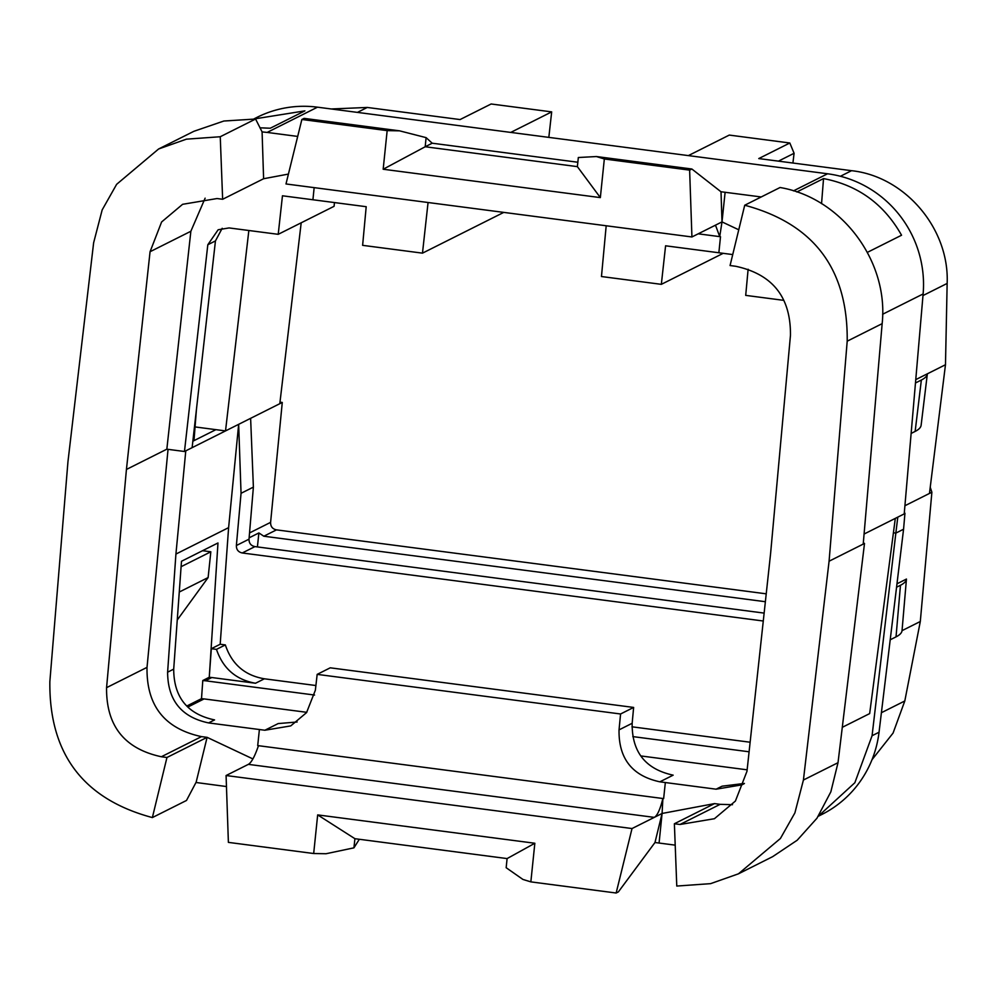 <?xml version="1.0" encoding="UTF-8"?>
<svg xmlns="http://www.w3.org/2000/svg" width="997" height="997" viewBox="0 0 997 997"><rect width="100%" height="100%" fill="white"/><g stroke="black" fill="none" stroke-linecap="round" stroke-linejoin="round"><path stroke-width="1.5" d="M818.3 816.244L821.864 814.462A109.67 106.505 -116.6 0 0 879.042 732.234L903.569 529.22L904.952 513.193L904.279 513.106M904.915 505.741L931.883 492.219L920.306 621.492L904.802 700.978L893.075 733.069L872.026 759.677M890.209 639.787L896.029 636.871A261.102 34.197 5.9 0 0 902.036 630.652L920.306 621.492M902.036 630.652L906.447 579.058L896.976 583.806M915.757 379.633L927.36 373.813L921.128 425.208A260.192 34.072 -174.1 0 1 921.128 425.221A260.192 34.072 -174.1 0 1 915.146 431.414L911.133 433.433M921.128 425.221L927.36 373.825A261.102 34.197 -174.1 0 1 927.36 373.825L945.48 364.728L947.15 283.435C949.555 228.562 904.952 176.332 851.538 170.686L758.767 158.573L789.823 142.995L794.086 153.289L778.433 161.14M929.466 493.428L945.48 364.728M904.242 513.542L904.952 513.193M864.075 534.043L904.217 513.904L923.122 293.953L882.607 314.267M253.923 118.917L257.164 117.285A109.67 106.505 63.4 0 1 317.495 107.178L827.56 173.777A109.67 106.505 63.4 0 1 923.122 293.953M897.786 517.131L895.842 533.096L893.412 532.772M903.569 529.22L895.842 533.096L872.076 735.724L854.865 782.72L818.375 816.144M620.57 713.989L633.631 707.434L330.244 667.816L317.171 674.371L620.57 713.989L619.037 729.879C618.564 758.555 632.173 775.865 659.864 781.822L716.108 789.188L722.09 786.184L744.41 783.43M842.278 727.324L869.658 713.59L895.306 518.378M863.315 542.842L864.499 543.452L863.215 544.1L882.158 323.651C888.925 261.102 841.468 197.842 780.053 187.511L744.722 205.232L730.066 265.538L735.674 266.274C772.613 274.2 790.87 297.231 790.459 335.366L770.594 553.572L746.977 771.292L735.412 801.052L714.425 818.711L679.991 824.482L720.133 804.342L732.496 804.691M864.499 543.452L838.016 762.693L830.85 791.83L816.979 818.201L797.189 840.234L772.65 856.66L738.453 873.821L710.637 883.641L676.776 886.059L674.383 823.746L714.525 803.607L720.133 804.342M665.335 782.533L663.641 798.609L258.472 745.694C254.783 756.424 251.406 762.655 248.353 764.363L654.294 817.378L632.023 828.544L616.146 893.013L618.364 891.904L654.979 842.515L662.083 813.465L654.294 817.378C657.322 815.658 660.188 809.365 662.88 798.497L662.083 813.465L714.525 803.607M675.206 845.144L654.979 842.515M744.373 783.542L741.967 784.851L716.108 789.188M783.592 300.334L745.706 295.374L748.124 269.252M732.733 254.571L665.585 245.798L661.335 284.344L601.465 276.53L606.188 225.771M738.752 229.784L722.002 221.895L719.722 236.625L698.212 233.821M763.278 621.006L242.259 552.974C238.295 552.114 236.326 549.634 236.376 545.521L249.013 539.178C248.988 543.29 250.97 545.758 254.933 546.605L764.138 613.105M249.013 539.178L253.388 487.109L250.621 418.329L282.276 402.452L270.598 522.366C270.523 526.516 272.493 529.021 276.481 529.868L766.232 593.826M248.851 230.506L225.521 430.916L250.621 418.329M301.194 222.805L279.808 403.685M314.566 695.046L205.357 680.777L211.825 677.536L209.258 677.262L211.314 648.698L220.187 644.249L228.612 527.637L175.921 554.07L185.778 450.843L225.521 430.916L195.063 426.928L196.471 409.106M228.612 527.637L238.657 424.323L241.05 493.303L253.388 487.109M185.778 450.843L184.47 451.491L166.835 449.186L126.432 469.45L106.567 687.656L147.02 667.367L168.044 449.348M428.062 202.503L422.479 253.151L362.621 245.337L366.198 206.703L282.463 195.786L278.213 234.32L229.073 227.927L218.156 229.759L207.812 244.751L184.47 451.491M222.194 228.288L215.452 240.913L192.122 447.665M106.567 687.656C106.156 725.791 124.426 748.822 161.364 756.748L166.96 757.483L152.367 817.577C83.237 799.071 49.065 753.744 49.85 681.624L67.946 461.81L93.631 242.77L102.168 209.918L116.637 184.32L158.598 148.989L186.402 139.169L220.25 136.739L222.643 199.275L217.047 198.54L182.601 204.31L161.614 221.97L150.061 251.73L126.432 469.45M205.12 198.179L190.863 231.267L166.835 449.186M152.367 817.577L186.489 800.466L195.985 782.483L226.456 786.546M161.364 756.748L201.494 736.621L207.102 737.344L196.085 782.446M252.889 758.916L207.102 737.344L166.96 757.483M317.171 674.371L315.364 690.223L306.565 712.606L290.738 725.903L264.866 730.24L208.572 722.912C181.429 717.192 167.77 700.28 167.608 672.19L175.921 554.07M201.494 736.621C164.555 728.695 146.397 705.614 147.02 667.367M187.025 705.926L201.506 698.66L202.79 680.54L209.258 677.262L217.982 542.966L181.491 561.261L173.702 669.137C173.814 697.252 187.436 714.176 214.554 719.909L208.572 722.912M211.314 648.698L216.474 649.371L225.347 644.922C231.74 664.176 244.764 675.468 264.379 678.795L315.899 685.525M211.825 677.536L255.519 683.244C236.002 679.792 222.992 668.501 216.474 649.371M220.187 644.249L225.347 644.922M631.973 726.801L750.13 742.229M236.376 545.521L241.05 493.303M749.096 751.788L632.808 736.596M306.777 712.319L204.086 698.909L188.047 706.948M641.208 755.988L747.139 769.821M282.276 402.452L279.995 402.165M931.883 492.219L930.238 487.284M927.36 373.825A261.102 34.197 -174.1 0 1 921.353 380.031L915.47 382.985M789.823 142.995L729.281 135.081L688.366 155.607M794.086 153.289L792.914 163.034M723.186 253.325L661.335 284.344M288.432 174.076L263.607 178.737L222.643 199.275M220.25 136.739L255.581 119.017L262.086 131.891L263.607 178.737M158.598 148.989L193.879 131.305L223.839 121.023L255.581 119.017M317.495 107.178L267.146 132.427L262.086 131.891M259.955 127.815L270.274 128.227L304.908 110.866L254.26 118.942M721.005 191.711L722.002 221.895L691.93 236.962L689.625 170.126L691.856 169.004L720.956 191.748L761.222 196.957M267.146 132.427L297.704 136.427M867.378 252.366L901.55 235.23C884.003 204.086 858.006 185.205 823.534 178.588L796.827 191.985M838.016 762.693L803.42 780.028L829.08 561.211L863.215 544.1M829.08 561.211L847.201 341.186C847.986 269.078 813.826 223.764 744.722 205.232M803.42 780.028L794.896 812.891L780.414 838.489L738.453 873.821M674.383 823.746L679.991 824.482M718.862 252.764L720.495 236.725L719.722 236.625L715.622 225.509L714.201 225.796M689.625 170.126L604.332 158.984L600.344 197.605L383.172 169.241L387.16 130.619L301.867 119.49L304.097 118.369L399.535 130.831L426.105 137.636L432.2 143.207L425.196 146.758L426.105 137.636M301.867 119.49L285.989 183.959L691.93 236.962M691.856 169.004L596.418 156.541L578.335 157.514L577.375 166.636L425.196 146.758L383.172 169.241M577.836 162.237L432.2 143.207M604.332 158.984L596.418 156.541M387.16 130.619L399.535 130.831M600.344 197.605L577.375 166.636M821.553 203.662L823.534 178.588M195.063 426.928L193.979 440.649M202.541 550.705L210.828 551.79L208.124 577.562L177.254 619.997M181.105 566.695L210.828 551.79M192.845 441.21L215.9 429.657M334.493 202.565L334.07 206.317L278.213 234.32M503.747 212.398L422.479 253.151M510.763 132.414L551.677 111.888L491.135 103.987L460.066 119.565L367.282 107.452L331.266 108.972M551.677 111.888L548.824 137.387M205.357 680.777L202.79 680.54M204.086 698.909L201.506 698.66M179.273 592.031L208.124 577.562M896.565 587.221L900.465 585.264A260.192 34.072 5.9 0 0 906.447 579.058M765.372 601.714L263.831 536.224L258.884 532.934L257.413 546.929M258.884 532.934L249.125 537.832M248.353 764.363L226.082 775.529L228.388 842.378L313.681 853.519L317.669 814.898L354.92 838.701L507.099 858.579L534.841 843.25L317.669 814.898M632.023 828.544L226.082 775.529M616.146 893.013L530.853 881.871L534.841 843.25M530.853 881.871L522.927 879.441L506.164 867.714L507.099 858.579M313.681 853.519L326.056 853.731L353.935 847.836L359.331 839.275M353.935 847.836L354.92 838.701M264.866 730.24L278.175 723.573L297.106 722.002M633.631 707.434L632.16 723.286C631.799 751.912 645.47 769.198 673.162 775.155L659.864 781.822M872.076 735.724L879.042 732.234M662.083 813.465L659.079 843.051M249.537 532.934L270.598 522.366M207.812 244.751L215.452 240.913M150.061 251.73L190.863 231.267M259.394 729.53L257.712 745.594L258.472 745.694M167.608 672.19L173.702 669.137M242.259 552.974L254.933 546.605M255.519 683.244L264.379 678.795M947.15 283.435L922.973 295.561M921.353 380.031L915.146 431.414M851.538 170.686L840.409 176.27M312.921 199.749L314.155 187.635M827.56 173.777L793.462 190.876M847.201 341.186L882.158 323.651M722.002 221.895L725.118 192.247M367.282 107.452L357.437 112.387M904.802 700.978L881.41 712.705M896.029 636.871L900.465 585.264M263.831 536.224L276.481 529.868M619.037 729.879L632.16 723.286"/></g></svg>
